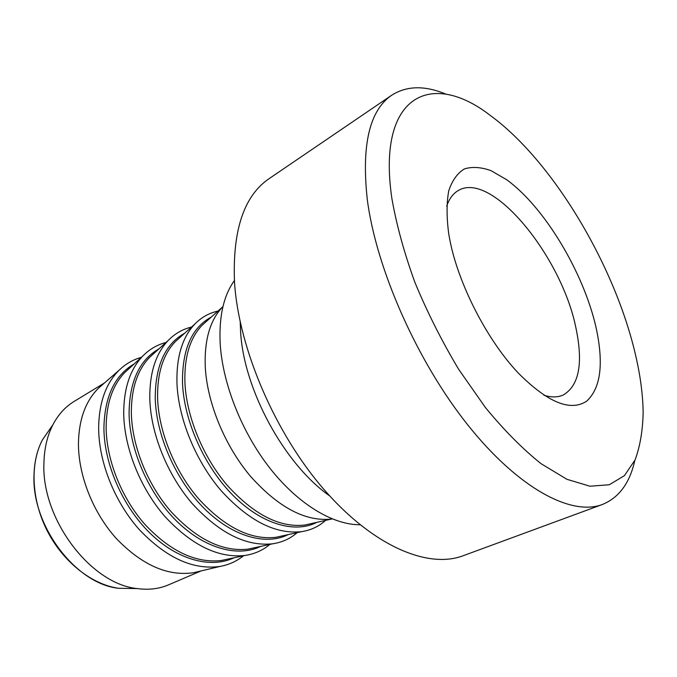 <?xml version="1.0" encoding="UTF-8"?>
<svg xmlns="http://www.w3.org/2000/svg" width="677" height="677" viewBox="0 0 677 677"><rect width="100%" height="100%" fill="white"/><g stroke="black" fill="none" stroke-linecap="round" stroke-linejoin="round"><path stroke-width="1.02" d="M141.391 357.329C133.056 359.631 125.668 363.887 119.211 370.107C105.824 383.385 98.969 402.697 98.647 428.042C98.766 462.12 114.641 502.046 139.411 529.744C166.457 558.017 193.385 570.237 220.194 566.395C229.012 564.762 236.772 561.225 243.483 555.783M165.983 342.477C157.056 344.771 149.245 349.374 142.542 356.28C130.001 369.574 123.722 388.691 123.713 413.63C124.213 447.81 140.164 488.049 164.799 516.373C191.667 545.323 218.4 558.347 245.006 555.453C254.527 554.014 262.811 550.333 269.878 544.41M191.481 327.076C182.604 329.191 174.844 333.651 168.201 340.463C155.651 353.724 149.515 373.112 149.795 398.626C150.692 433.39 167.211 474.569 192.234 503.603C219.517 533.281 246.369 546.678 272.797 543.775C282.207 542.328 290.348 538.613 297.228 532.613M217.935 311.107C209.117 313.019 201.416 317.335 194.858 324.038C182.325 337.239 176.358 356.897 176.951 383.013C178.296 418.369 195.391 460.512 220.812 490.3C248.51 520.748 275.454 534.534 301.654 531.64C310.929 530.201 318.909 526.444 325.595 520.376M222.97 306.554L222.555 306.977C210.073 320.103 204.302 340.015 205.249 366.731C207.077 402.697 224.781 445.864 250.6 476.43C278.704 507.691 305.716 521.891 331.645 519.022L332.229 518.929M234.411 280.532C223.664 295.494 218.916 316.438 220.169 343.357C222.505 383.537 241.697 432.18 269.911 468.205C298.193 504.196 332.932 524.946 360.054 524.76M240.217 322.049L240.58 331.4C243.534 389.224 284.23 464.143 329.648 495.886M446.363 94.331C425.139 85.336 406.945 85.607 391.805 95.161L269.099 178.66C243.923 195.822 232.397 230.383 234.521 282.343C238.668 348.223 274.972 433.162 324.173 489.716C373.442 546.407 428.202 568.993 463.102 555.758L602.386 504.483C618.956 497.713 629.762 483.073 634.781 460.572M391.805 95.161C369.524 110.241 361.357 145.047 367.298 199.58C376.243 268.93 417.362 361.924 468.154 425.393C519.014 489.022 571.659 516.263 602.386 504.483M391.848 198.327C396.485 224.815 404.194 252.893 414.984 282.58C427.39 312.495 441.971 341.436 458.735 369.405L485.477 407.605C504.179 430.327 522.712 449.02 541.058 463.686L566.945 479.308L589.963 486.221L609.292 484.757L624.414 475.66L635.094 459.895C640.036 446.498 642.727 430.784 643.15 412.758C642.905 393.938 640.103 373.543 634.738 351.575C613.379 262.837 551.873 160.254 490.131 115.327C431.698 70.019 376.615 94.196 391.848 198.327M448.792 234.259L449.74 239.413C458.143 283.883 487.415 340.776 518.709 373.467C547.871 402.578 570.516 411.811 586.646 401.165C600.829 388.158 603.935 363.481 595.972 327.109C583.329 271.976 544.477 207.137 506.684 179.735L491.096 170.689C481.161 167.101 472.275 166.508 464.439 168.911C457.415 173.134 452.185 180.446 448.741 190.838C446.515 202.922 446.532 217.393 448.792 234.259M543.944 395.258C551.357 397.501 557.746 397.441 563.112 395.08C579.063 385.763 583.354 363.49 575.992 328.252C561.868 256.507 491.214 169.732 457.982 190.728C452.938 193.715 449.173 198.877 446.685 206.214M104.436 382.996L74.174 401.393C65.39 406.742 58.315 414.502 52.941 424.691C47.297 435.616 44.293 448.369 43.929 462.941C41.221 518.904 90.743 584.124 137.253 588.575C148.661 590.124 159.095 588.88 168.556 584.843L201.12 570.923M102.921 384.316L98.597 388.09C85.666 400.886 78.947 419.249 78.439 443.19C78.278 475.364 93.071 512.785 116.469 538.68C142.043 565.109 167.744 576.457 193.58 572.717L199.165 571.388M134.241 363.871C114.718 375.261 104.605 396.612 103.911 427.932C104.072 464.033 122.698 506.65 150.243 533.391C177.831 560.158 211.038 568.739 234.005 557.797M129.519 368.195L124.576 372.705C112.467 385.518 106.323 403.72 106.137 427.322C106.357 459.666 121.268 497.477 144.582 524.04C170.02 551.188 195.56 563.349 221.201 560.522L245.006 555.453M158.977 348.841C139.403 359.995 129.434 381.557 129.07 413.52C129.629 450.213 148.83 493.812 176.739 521.222C204.691 548.658 237.965 557.509 260.62 546.415M154.348 353.039L149.456 357.473C137.313 370.268 131.279 388.742 131.355 412.885C131.939 445.779 147.366 484.453 171.053 511.668C196.889 539.493 222.555 551.983 248.053 549.132L254.51 547.735M184.635 333.245C165.044 344.144 155.245 365.902 155.245 398.525C156.243 435.827 176.037 480.45 204.31 508.562C232.626 536.709 265.917 545.848 288.224 534.602M180.116 337.315L175.275 341.673C163.132 354.435 157.233 373.162 157.589 397.873C158.57 431.325 174.531 470.896 198.598 498.788C224.823 527.324 250.6 540.161 275.92 537.318L282.284 535.913M211.266 317.073C191.684 327.676 182.096 349.62 182.494 382.92C183.966 420.84 204.395 466.529 233.023 495.378C261.686 524.269 294.969 533.73 316.87 522.339M206.866 321L202.084 325.273C189.966 337.967 184.246 356.957 184.906 382.234C186.319 416.253 202.846 456.763 227.286 485.384C253.9 514.655 279.762 527.874 304.862 525.039L311.115 523.634M50.927 427.602L42.372 439.957C37.176 449.977 34.392 461.604 34.011 474.831C31.379 525.58 76.002 584.183 118.687 588.296L133.716 588.525M129.485 368.212L142.542 356.28M154.314 353.064L168.201 340.463M272.797 543.775L254.476 547.744M180.082 337.349L194.858 324.038M301.654 531.64L282.241 535.922M206.832 321.033L222.555 306.977M331.645 519.022L311.065 523.643M137.253 588.575L118.687 588.296C91.962 584.632 63.367 562.164 47.407 531.166C31.472 500.151 29.813 463.838 42.372 439.957L52.941 424.691M193.58 572.717L220.194 566.395M98.597 388.09L119.211 370.107"/></g></svg>
